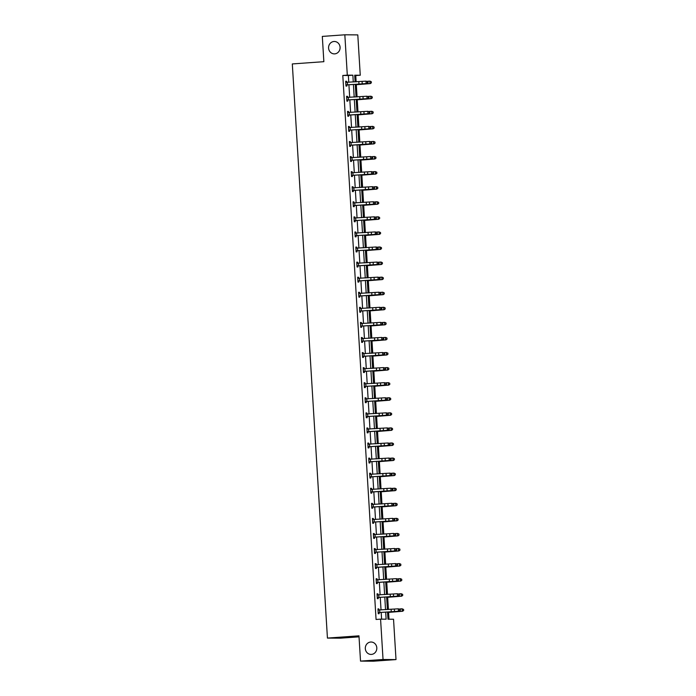 <?xml version="1.0" encoding="UTF-8"?>
<svg xmlns="http://www.w3.org/2000/svg" width="696" height="696" viewBox="0 0 696 696"><rect width="100%" height="100%" fill="white"/><g stroke="black" fill="none" stroke-linecap="round" stroke-linejoin="round"><path stroke-width="1.04" d="M370.663 642.034A6.203 5.777 90.4 0 1 376.814 648.037A6.203 5.777 90.4 0 1 370.994 654.423A6.203 5.777 90.4 0 1 370.663 642.034M333.932 41.499A6.203 5.777 90.4 0 1 340.092 47.502A6.203 5.777 90.4 0 1 334.263 53.888A6.203 5.777 90.4 0 1 333.932 41.499M359.032 636.849L340.387 638.18L327.433 638.084L292.311 63.936L323.858 61.683L322.309 36.41L344.833 34.8L357.796 34.896L360.258 75.246L354.708 75.203L355.117 81.893M356.143 81.832L355.76 75.568L360.258 75.246M389.012 619.205L388.585 612.376M388.411 609.496L387.663 597.298M387.489 594.428L386.741 582.221M386.567 579.35L385.819 567.144M385.645 564.273L384.897 552.067M384.723 549.196L383.975 536.99M383.8 534.119L383.061 521.913M382.878 519.042L382.139 506.836M381.956 503.965L381.217 491.759M381.034 488.888L380.294 476.69M380.112 473.811L379.372 461.613M379.19 458.742L378.45 446.536M378.267 443.665L377.528 431.459M377.345 428.588L376.606 416.382M376.423 413.511L375.683 401.305M375.501 398.434L374.761 386.228M374.579 383.357L373.839 371.151M373.656 368.28L372.917 356.074M372.734 353.203L371.995 340.996M371.812 338.125L371.072 325.928M370.89 323.048L370.15 310.851M369.967 307.98L369.228 295.774M369.045 292.903L368.306 280.697M368.123 277.826L367.384 265.62M367.21 262.749L366.461 250.543M366.287 247.672L365.539 235.465M365.365 232.595L364.617 220.388M364.443 217.517L363.695 205.311M363.521 202.44L362.773 190.234M362.599 187.363L361.85 175.166M361.676 172.286L360.928 160.089M360.754 157.218L360.006 145.012M359.832 142.141L359.084 129.934M358.91 127.064L358.162 114.857M357.988 111.986L357.239 99.78M357.065 96.909L356.317 84.703M387.541 612.036L387.985 619.205L393.536 619.24L396.007 659.591L383.044 659.495L380.573 619.144L386.123 619.188L385.697 612.149M383.044 659.495L360.519 661.104L373.474 661.2L396.007 659.591M377.041 593.897L377.919 593.836L377.041 593.827L377.336 598.664L378.215 598.664L378.145 597.586M377.919 593.836L377.98 594.923M375.196 563.743L376.075 563.682L375.196 563.682L375.492 568.51L376.371 568.519L376.301 567.431L375.449 567.866M376.075 563.682L376.44 564.874M373.352 533.597L374.231 533.528L373.352 533.528L373.648 538.356L374.526 538.365L374.457 537.277M374.231 533.528L374.291 534.615M371.507 503.443L372.386 503.382L371.507 503.373L371.803 508.202L372.682 508.21L372.612 507.123L371.76 507.567M372.386 503.382L372.751 504.565M369.663 473.289L370.542 473.228L369.663 473.219L369.959 478.056L370.837 478.056L370.768 476.978M370.542 473.228L370.907 474.411M367.827 443.135L368.697 443.074L367.819 443.065L368.114 447.902L368.993 447.902L368.923 446.823L368.08 447.258M368.697 443.074L368.758 444.161M365.983 412.98L366.853 412.919L365.974 412.919L366.27 417.748L367.149 417.757L367.079 416.669M366.853 412.919L366.914 414.007M364.139 382.835L365.009 382.765L364.13 382.765L364.426 387.594L365.304 387.602L365.235 386.515M365.009 382.765L365.069 383.853M362.294 352.681L363.164 352.62L362.285 352.611L362.581 357.44L363.46 357.448L363.39 356.361L362.546 356.804M363.164 352.62L363.225 353.699M360.45 322.526L361.32 322.465L360.441 322.457L360.737 327.294L361.615 327.294L361.546 326.215M361.32 322.465L361.694 323.649M358.605 292.372L359.475 292.311L358.597 292.303L358.892 297.14L359.771 297.149L359.702 296.061L358.858 296.496M359.475 292.311L359.536 293.399M356.761 262.218L357.631 262.157L356.752 262.157L357.048 266.986L357.927 266.994L357.857 265.907L357.013 266.342M357.631 262.157L358.005 263.349M354.916 232.072L355.786 232.003L354.908 232.003L355.204 236.831L356.082 236.84L356.013 235.753M355.786 232.003L355.847 233.09M353.072 201.918L353.942 201.857L353.063 201.849L353.359 206.677L354.238 206.686L354.168 205.598L353.324 206.042M353.942 201.857L354.003 202.936M351.228 171.764L352.098 171.703L351.219 171.695L351.515 176.532L352.394 176.532L352.324 175.453M352.098 171.703L352.472 172.886M349.383 141.61L350.253 141.549L349.375 141.54L349.67 146.377L350.549 146.386L350.48 145.299L349.636 145.734M350.253 141.549L350.323 142.636M347.539 111.456L348.409 111.395L347.53 111.395L347.826 116.223L348.705 116.232L348.635 115.144L347.791 115.588M348.409 111.395L348.783 112.587M345.695 81.31L346.565 81.249L345.686 81.241L345.982 86.069L346.86 86.078L346.791 84.99M346.565 81.249L346.939 82.433M381.599 619.153L381.19 612.41M381.034 609.931L380.268 597.333M380.112 594.854L379.346 582.256M379.19 579.777L378.424 567.179M378.267 564.7L377.502 552.102M377.345 549.622L376.579 537.025M376.423 534.545L375.657 521.957M375.501 519.468L374.735 506.879M374.579 504.4L373.813 491.802M373.656 489.323L372.891 476.725M372.734 474.246L371.969 461.648M371.812 459.169L371.046 446.571M370.89 444.091L370.124 431.494M369.967 429.014L369.202 416.417M369.045 413.937L368.28 401.34M368.123 398.86L367.358 386.263M367.201 383.783L366.435 371.194M366.279 368.706L365.513 356.117M365.356 353.638L364.591 341.04M364.434 338.56L363.669 325.963M363.512 323.483L362.746 310.886M362.59 308.406L361.824 295.809M361.668 293.329L360.902 280.732M360.745 278.252L359.98 265.655M359.823 263.175L359.058 250.577M358.901 248.098L358.135 235.5M357.979 233.021L357.213 220.432M357.057 217.944L356.291 205.355M356.135 202.875L355.369 190.278M355.212 187.798L354.447 175.201M354.299 172.721L353.525 160.124M353.377 157.644L352.602 145.046M352.454 142.567L351.68 129.969M351.532 127.49L350.758 114.892M350.61 112.413L349.836 99.815M349.688 97.336L348.913 84.747M348.766 82.258L348.348 75.507L342.797 75.472L376.066 619.466L380.573 619.144M346.617 96.387L347.487 96.318L346.608 96.318L346.904 101.146L347.782 101.155L347.713 100.067M347.487 96.318L347.861 97.51M348.461 126.533L349.331 126.472L348.452 126.463L348.748 131.3L349.627 131.309L349.557 130.222M349.331 126.472L349.401 127.559M350.305 156.687L351.175 156.626L350.297 156.617L350.593 161.455L351.471 161.455L351.402 160.376M351.175 156.626L351.55 157.818M352.15 186.841L353.02 186.78L352.141 186.772L352.437 191.6L353.316 191.609L353.246 190.521L352.402 190.965M353.02 186.78L353.394 187.964M353.994 216.995L354.864 216.934L353.986 216.926L354.281 221.754L355.16 221.763L355.09 220.675L354.247 221.119M354.864 216.934L354.925 218.013M355.839 247.15L356.709 247.08L355.83 247.08L356.126 251.909L357.005 251.917L356.935 250.83M356.709 247.08L357.083 248.272M357.683 277.295L358.553 277.234L357.674 277.225L357.97 282.063L358.849 282.071L358.779 280.984L357.935 281.419M358.553 277.234L358.614 278.322M359.527 307.449L360.397 307.388L359.519 307.38L359.815 312.217L360.693 312.217L360.624 311.138M360.397 307.388L360.458 308.476M361.372 337.603L362.242 337.543L361.363 337.534L361.659 342.362L362.538 342.371L362.468 341.284M362.242 337.543L362.616 338.726M363.216 367.758L364.086 367.697L363.208 367.688L363.503 372.517L364.382 372.525L364.312 371.438L363.469 371.881M364.086 367.697L364.147 368.776M365.061 397.912L365.931 397.842L365.052 397.842L365.348 402.671L366.226 402.68L366.157 401.592M365.931 397.842L366.296 399.034M366.905 428.057L367.775 427.996L366.896 427.988L367.192 432.825L368.071 432.834L368.001 431.746L367.157 432.181M367.775 427.996L368.14 429.188M368.75 458.212L369.62 458.151L368.741 458.142L369.037 462.979L369.915 462.979L369.846 461.9M369.62 458.151L369.68 459.238M370.585 488.366L371.464 488.305L370.585 488.296L370.881 493.125L371.76 493.133L371.69 492.046L370.837 492.49M371.464 488.305L371.829 489.488M372.43 518.52L373.308 518.459L372.43 518.45L372.725 523.279L373.604 523.288L373.535 522.2M373.308 518.459L373.369 519.538M374.274 548.665L375.153 548.605L374.274 548.605L374.57 553.433L375.449 553.442L375.379 552.354M375.153 548.605L375.518 549.797M376.118 578.82L376.997 578.759L376.118 578.75L376.414 583.587L377.293 583.596L377.223 582.508L376.371 582.943M376.997 578.759L377.363 579.951M377.963 608.974L378.841 608.913L377.963 608.904L378.259 613.742L379.137 613.742L379.068 612.663M378.841 608.913L378.902 610M360.519 661.104L358.971 635.831L327.433 638.084M342.797 75.472L347.304 75.151L344.833 34.8M355.273 84.373L356.039 96.97M356.195 99.45L356.961 112.047M357.118 114.527L357.883 127.124M358.04 129.604L358.805 142.193M358.962 144.681L359.728 157.27M359.884 159.758L360.65 172.347M360.806 174.826L361.572 187.424M361.729 189.904L362.494 202.501M362.651 204.981L363.416 217.578M363.573 220.058L364.339 232.655M364.495 235.135L365.261 247.732M365.417 250.212L366.183 262.81M366.34 265.289L367.105 277.887M367.262 280.366L368.027 292.955M368.184 295.443L368.95 308.032M369.106 310.512L369.872 323.109M370.028 325.589L370.794 338.186M370.951 340.666L371.716 353.264M371.873 355.743L372.638 368.341M372.795 370.82L373.561 383.418M373.717 385.897L374.483 398.495M374.639 400.974L375.405 413.572M375.562 416.051L376.327 428.649M376.484 431.129L377.249 443.717M377.406 446.206L378.172 458.795M378.328 461.274L379.094 473.872M379.25 476.351L380.016 488.949M380.173 491.428L380.938 504.026M381.086 506.505L381.86 519.103M382.008 521.582L382.783 534.18M382.93 536.659L383.705 549.257M383.853 551.737L384.627 564.334M384.775 566.814L385.549 579.411M385.697 581.891L386.471 594.48M386.619 596.968L387.394 609.557M353.272 81.998L352.855 75.185L347.304 75.151M385.54 609.67L384.775 597.072M384.618 594.593L383.853 581.995M383.696 579.516L382.93 566.918M382.774 564.439L382.008 551.841M381.86 549.362L381.086 536.764M380.938 534.284L380.164 521.687M380.016 519.207L379.242 506.61M379.094 504.13L378.32 491.541M378.172 489.053L377.397 476.464M377.249 473.985L376.475 461.387M376.327 458.908L375.553 446.31M375.405 443.83L374.631 431.233M374.483 428.753L373.709 416.156M373.561 413.676L372.786 401.079M372.638 398.599L371.864 386.002M371.716 383.522L370.942 370.925M370.794 368.445L370.02 355.856M369.872 353.368L369.098 340.779M368.95 338.3L368.175 325.702M368.027 323.222L367.253 310.625M367.105 308.145L366.331 295.548M366.183 293.068L365.409 280.471M365.261 277.991L364.486 265.394M364.339 262.914L363.564 250.316M363.416 247.837L362.642 235.239M362.494 232.76L361.72 220.162M361.572 217.683L360.798 205.094M360.65 202.606L359.875 190.017M359.728 187.537L358.953 174.94M358.805 172.46L358.031 159.863M357.883 157.383L357.109 144.785M356.961 142.306L356.187 129.708M356.039 127.229L355.264 114.631M355.117 112.152L354.342 99.554M354.194 97.075L353.42 84.477M355.76 75.568L354.734 75.559M348.348 75.507L352.855 75.185M345.921 84.982L366.139 83.563L365.992 81.145L368.027 81.771L367.488 81.78L367.549 82.746L368.088 82.737L368.027 81.771M367.488 81.78L365.992 81.145L345.755 82.328M367.549 82.746L366.139 83.563L367.497 83.537L347.087 84.851L345.947 85.434M345.738 82.015L346.651 82.337M346.199 84.842L347.087 84.851M367.497 83.537L368.088 82.737M355.299 84.799L370.315 83.59L355.291 84.703M371.272 82.754L371.212 81.789L371.272 82.754L369.967 83.555L369.82 81.136L367.523 81.284M371.212 81.789L370.168 81.18L371.351 81.806M371.412 82.772L370.315 83.59M346.843 100.059L367.062 98.641L366.914 96.222L368.95 96.848L368.41 96.857L368.471 97.823L369.01 97.814L368.95 96.848M368.41 96.857L366.914 96.222L346.678 97.397L346.86 100.05M368.471 97.823L367.062 98.641L368.419 98.606L348.183 99.911L346.869 100.511M346.66 97.092L347.574 97.414M347.121 99.919L348.009 99.928M368.419 98.606L369.01 97.814M369.332 111.934L367.836 111.299L347.6 112.474L347.782 115.127L367.984 113.718L367.836 111.299L369.872 111.925L369.332 111.934L369.393 112.9L369.933 112.891L369.872 111.925M347.582 112.169L348.496 112.491M369.393 112.9L367.984 113.718L369.341 113.683L348.652 115.136M348.043 114.997L348.931 115.005M369.341 113.683L369.933 112.891M356.221 99.876L371.238 98.667L356.213 99.78M372.195 97.832L372.134 96.866L372.195 97.832L370.89 98.632L370.742 96.213L368.445 96.361M372.134 96.866L371.09 96.257L372.273 96.883M372.334 97.849L371.238 98.667M357.144 114.953L372.16 113.744L357.135 114.857M373.117 112.909L373.056 111.943L373.117 112.909L371.812 113.7L371.664 111.29L369.367 111.438M373.056 111.943L372.012 111.334L373.195 111.96M373.256 112.926L372.16 113.744M370.255 127.011L368.758 126.376L348.522 127.551L348.705 130.204L368.906 128.795L368.758 126.376L370.794 126.994L370.255 127.011L370.315 127.977L370.855 127.96L370.794 126.994M370.315 127.977L368.906 128.795L370.263 128.76L349.853 130.074L348.713 130.657M348.505 127.246L349.705 127.664M348.966 130.074L349.853 130.074M370.263 128.76L370.855 127.96M358.066 130.03L373.082 128.821L358.057 129.926M374.039 127.986L373.978 127.02L374.039 127.986L372.734 128.777L372.586 126.367L370.289 126.515M373.978 127.02L372.934 126.402L374.117 127.037M374.178 128.003L373.082 128.821M371.177 142.088L369.68 141.453L349.462 142.636L349.627 145.281L369.828 143.872L369.68 141.453L371.716 142.071L371.177 142.088L371.238 143.054L371.777 143.037L371.716 142.071M349.427 142.323L350.627 142.741M371.238 143.054L369.828 143.872L371.185 143.837L350.497 145.29M349.888 145.151L350.775 145.151M371.185 143.837L371.777 143.037M358.988 145.107L374.004 143.898L358.979 145.003M374.961 143.063L374.9 142.097L374.961 143.063L373.656 143.855L373.508 141.445L371.212 141.593M374.9 142.097L373.856 141.479L375.04 142.114M375.1 143.08L374.004 143.898M350.532 160.367L370.75 158.94L370.603 156.53L372.638 157.148L372.099 157.166L372.151 158.131L372.699 158.114L372.638 157.148M372.099 157.166L370.603 156.53L350.366 157.705M372.151 158.131L370.75 158.94L372.108 158.914L351.697 160.228L350.558 160.811M350.349 157.4L351.262 157.722M350.81 160.228L351.697 160.228M372.108 158.914L372.699 158.114M359.91 160.176L374.926 158.975L359.902 160.08M375.884 158.14L375.823 157.174L375.884 158.14L374.579 158.932L374.431 156.513L372.134 156.67M375.823 157.174L374.779 156.556L375.962 157.192M376.023 158.157L374.926 158.975M351.454 175.444L371.673 174.017L371.525 171.607L373.561 172.225L373.021 172.234L373.073 173.208L373.621 173.191L373.561 172.225M373.021 172.234L371.525 171.607L351.289 172.782L351.471 175.435M373.073 173.208L371.673 174.017L373.03 173.991L352.62 175.305L351.48 175.888M351.271 172.469L352.185 172.791M351.732 175.296L352.62 175.305M373.03 173.991L373.621 173.191M360.832 175.253L375.849 174.052L360.824 175.157M376.806 173.217L376.745 172.251L376.806 173.217L375.501 174.009L375.353 171.59L373.056 171.738M376.745 172.251L375.353 171.59L376.884 172.269M376.945 173.234L375.849 174.052M373.943 187.311L372.447 186.685L352.211 187.859L352.394 190.513L372.595 189.094L372.447 186.685L374.483 187.302L373.943 187.311L373.996 188.277L374.544 188.268L374.483 187.302M352.193 187.546L353.107 187.868M373.996 188.277L372.595 189.094L373.952 189.068L353.264 190.513M352.655 190.373L353.542 190.382M373.952 189.068L374.544 188.268M361.755 190.33L376.771 189.129L361.746 190.234M377.728 188.294L377.667 187.328L377.728 188.294L376.423 189.086L376.275 186.667L373.978 186.815M377.667 187.328L376.623 186.711L377.806 187.346M377.867 188.311L376.771 189.129M374.866 202.388L373.369 201.753L353.133 202.936L353.316 205.59L373.517 204.172L373.369 201.753L375.405 202.379L374.866 202.388L374.918 203.354L375.466 203.345L375.405 202.379M353.116 202.623L354.316 203.041M374.918 203.354L373.517 204.172L374.874 204.145L354.186 205.59M353.577 205.451L354.464 205.459M374.874 204.145L375.466 203.345M362.677 205.407L377.693 204.206L362.668 205.311M378.65 203.371L378.589 202.406L378.65 203.371L377.345 204.163L377.197 201.744L374.9 201.892M378.589 202.406L377.197 201.744L378.728 202.414M378.789 203.389L377.693 204.206M375.788 217.465L374.291 216.83L354.073 218.013L354.238 220.658L374.439 219.249L374.291 216.83L376.327 217.456L375.788 217.465L375.84 218.431L376.388 218.422L376.327 217.456M354.038 217.7L355.238 218.118M375.84 218.431L374.439 219.249L375.796 219.223L355.108 220.667M354.499 220.528L355.386 220.536M375.796 219.223L376.388 218.422M355.143 235.744L375.361 234.326L375.214 231.907L377.249 232.534L376.71 232.542L376.762 233.508L377.31 233.499L377.249 232.534M376.71 232.542L375.214 231.907L354.977 233.09M376.762 233.508L375.361 234.326L376.719 234.3L356.308 235.613L355.169 236.196M354.96 232.777L356.161 233.195M355.421 235.605L356.308 235.613M376.719 234.3L377.31 233.499M356.065 250.821L376.284 249.403L376.136 246.984L378.172 247.611L377.632 247.619L377.684 248.585L378.233 248.576L378.172 247.611M377.632 247.619L376.136 246.984L355.9 248.159L356.082 250.812M377.684 248.585L376.284 249.403L377.641 249.368L357.405 250.673L356.091 251.273M355.882 247.854L356.796 248.176M356.343 250.682L357.231 250.69M377.641 249.368L378.233 248.576M356.987 265.898L377.206 264.48L377.058 262.061L379.094 262.679L378.554 262.697L378.607 263.662L379.155 263.654L379.094 262.679M378.554 262.697L377.058 262.061L356.822 263.236M356.804 262.931L357.718 263.253M378.607 263.662L377.206 264.48L378.563 264.445L357.875 265.898M357.265 265.759L358.153 265.768M378.563 264.445L379.155 263.654M379.477 277.774L377.98 277.139L357.744 278.313L357.927 280.966L378.128 279.557L377.98 277.139L380.016 277.756L379.477 277.774L379.529 278.739L380.077 278.722L380.016 277.756M357.727 278.009L358.927 278.426M379.529 278.739L378.128 279.557L379.485 279.522L358.797 280.975M358.188 280.836L359.075 280.836M379.485 279.522L380.077 278.722M380.399 292.851L378.902 292.216L358.684 293.399L358.849 296.044L379.05 294.634L378.902 292.216L380.938 292.833L380.399 292.851L380.451 293.816L380.999 293.799L380.938 292.833M358.649 293.086L359.849 293.503M380.451 293.816L379.05 294.634L380.407 294.599L359.719 296.052M359.11 295.913L359.997 295.913M380.407 294.599L380.999 293.799M381.321 307.928L379.825 307.293L359.606 308.476L359.762 311.121L379.973 309.703L379.825 307.293L381.86 307.91L381.321 307.928L381.373 308.894L381.921 308.876L381.86 307.91M381.373 308.894L379.973 309.703L381.33 309.676L360.92 310.99L359.78 311.573M359.571 308.163L360.772 308.58M360.032 310.981L360.92 310.99M381.33 309.676L381.921 308.876M360.667 326.207L380.895 324.78L380.747 322.37L382.783 322.988L382.243 322.996L382.295 323.971L382.844 323.953L382.783 322.988M382.243 322.996L380.747 322.37L360.511 323.544L360.685 326.198M382.295 323.971L380.895 324.78L382.252 324.754L361.842 326.067L360.702 326.65M360.493 323.231L361.407 323.553M360.954 326.059L361.842 326.067M382.252 324.754L382.844 323.953M361.589 341.284L381.817 339.857L381.669 337.438L383.705 338.065L383.165 338.073L383.218 339.039L383.766 339.03L383.705 338.065M383.165 338.073L381.669 337.438L361.433 338.621M383.218 339.039L381.817 339.857L383.174 339.831L362.764 341.144L361.624 341.727M361.415 338.308L362.329 338.63M361.876 341.136L362.764 341.144M383.174 339.831L383.766 339.03M384.088 353.15L382.591 352.515L362.355 353.699L362.529 356.352L382.739 354.934L382.591 352.515L384.627 353.142L384.088 353.15L384.14 354.116L384.688 354.107L384.627 353.142M362.338 353.385L363.538 353.803M384.14 354.116L382.739 354.934L384.096 354.908L363.408 356.352M362.799 356.213L363.686 356.221M384.096 354.908L384.688 354.107M363.599 220.484L378.615 219.284L363.59 220.388M379.572 218.448L379.511 217.474L379.572 218.448L378.267 219.24L378.119 216.821L375.823 216.969M379.511 217.474L378.467 216.865L379.651 217.491M379.712 218.457L378.615 219.284M364.521 235.561L379.538 234.352L364.513 235.465M380.495 233.517L380.434 232.551L380.495 233.517L379.19 234.317L379.042 231.899L376.745 232.046M380.434 232.551L379.042 231.899L380.573 232.568M380.634 233.534L379.538 234.352M365.444 250.638L380.46 249.429L365.435 250.543M381.417 248.594L381.356 247.628L381.417 248.594L380.112 249.385L379.964 246.976L377.667 247.124M381.356 247.628L379.964 246.976L381.495 247.645M381.556 248.611L380.46 249.429M366.366 265.715L381.382 264.506L366.357 265.62M382.339 263.671L382.278 262.705L382.339 263.671L381.034 264.463L380.886 262.053L378.589 262.201M382.278 262.705L381.234 262.096L382.417 262.723M382.478 263.688L381.382 264.506M367.288 280.793L382.304 279.583L367.279 280.688M383.261 278.748L383.2 277.782L383.261 278.748L381.956 279.54L381.808 277.13L379.511 277.278M383.2 277.782L382.156 277.165L383.339 277.8M383.4 278.765L382.304 279.583M368.21 295.861L383.226 294.66L368.201 295.765M384.183 293.825L384.122 292.859L384.183 293.825L382.878 294.617L382.73 292.198L380.434 292.355M384.122 292.859L382.73 292.198L384.262 292.877M384.322 293.842L383.226 294.66M369.132 310.938L384.149 309.737L369.124 310.842M385.097 308.902L385.045 307.936L385.097 308.902L383.8 309.694L383.653 307.275L381.356 307.432M385.045 307.936L384.001 307.319L385.184 307.954M385.245 308.92L384.149 309.737M370.055 326.015L385.071 324.815L370.046 325.919M386.019 323.979L385.967 323.014L386.019 323.979L384.714 324.771L384.575 322.352L382.278 322.5M385.967 323.014L384.923 322.396L386.106 323.031M386.167 323.997L385.071 324.815M370.977 341.092L385.993 339.892L370.968 340.996M386.941 339.056L386.889 338.091L386.941 339.056L385.636 339.848L385.488 337.43L383.2 337.577M386.889 338.091L385.845 337.473L387.028 338.108M387.089 339.074L385.993 339.892M371.899 356.169L386.915 354.969L371.89 356.074M387.863 354.134L387.811 353.168L387.863 354.134L386.558 354.925L386.41 352.507L384.122 352.655M387.811 353.168L386.41 352.507L387.95 353.176M388.011 354.151L386.915 354.969M363.434 371.429L383.661 370.011L383.513 367.592L385.549 368.219L385.01 368.228L385.062 369.193L385.61 369.185L385.549 368.219M385.01 368.228L383.513 367.592L363.277 368.776M363.26 368.462L364.46 368.88M385.062 369.193L383.661 370.011L385.019 369.985L364.33 371.429M363.721 371.29L364.608 371.299M385.019 369.985L385.61 369.185M372.821 371.246L387.837 370.037L372.812 371.151M388.786 369.211L388.733 368.236L388.786 369.211L387.481 370.002L387.333 367.584L385.045 367.732M388.733 368.236L387.689 367.627L388.873 368.254M388.933 369.219L387.837 370.037M385.932 383.305L384.436 382.67L364.217 383.853L364.373 386.498L384.584 385.088L384.436 382.67L386.471 383.296L385.932 383.305L385.984 384.27L386.532 384.262L386.471 383.296M385.984 384.27L384.584 385.088L385.941 385.062L365.704 386.358L364.391 386.959M364.182 383.54L365.383 383.957M364.643 386.367L365.522 386.376M385.941 385.062L386.532 384.262M373.743 386.324L388.76 385.114L373.735 386.228M389.708 384.279L389.656 383.313L389.708 384.279L388.403 385.079L388.255 382.661L385.967 382.809M389.656 383.313L388.612 382.704L389.795 383.331M389.856 384.296L388.76 385.114M365.278 401.583L385.506 400.165L385.358 397.747L387.394 398.373L386.854 398.382L386.906 399.347L387.454 399.339L387.394 398.373M386.854 398.382L385.358 397.747L365.122 398.921L365.296 401.575M386.906 399.347L385.506 400.165L386.863 400.13L366.627 401.435L365.313 402.036M365.104 398.617L366.009 398.939M365.565 401.444L366.444 401.453M386.863 400.13L387.454 399.339M374.665 401.401L389.682 400.191L374.657 401.305M390.63 399.356L390.578 398.39L390.63 399.356L389.325 400.148L389.177 397.738L386.889 397.886M390.578 398.39L389.534 397.781L390.717 398.408M390.778 399.374L389.682 400.191M366.2 416.66L386.428 415.242L386.28 412.824L388.316 413.441L387.776 413.459L387.829 414.425L388.377 414.416L388.316 413.441M387.776 413.459L386.28 412.824L366.044 413.998L366.218 416.652M387.829 414.425L386.428 415.242L387.785 415.207L367.549 416.512L366.235 417.104M366.026 413.694L367.218 414.111M366.488 416.521L367.366 416.53M387.785 415.207L388.377 414.416M375.588 416.478L390.604 415.268L375.579 416.373M391.552 414.433L391.5 413.467L391.552 414.433L390.247 415.225L390.099 412.815L387.811 412.963M391.5 413.467L390.456 412.85L391.639 413.485M391.7 414.451L390.604 415.268M388.69 428.536L387.202 427.901L366.966 429.075L367.14 431.729L387.35 430.319L387.202 427.901L389.238 428.519L388.69 428.536L388.751 429.502L389.299 429.484L389.238 428.519M366.949 428.771L367.853 429.093M388.751 429.502L387.35 430.319L388.707 430.285L368.019 431.738M367.41 431.598L368.288 431.598M388.707 430.285L389.299 429.484M376.51 431.555L391.526 430.345L376.501 431.45M392.474 429.51L392.422 428.545L392.474 429.51L391.169 430.302L391.022 427.892L388.733 428.04M392.422 428.545L391.378 427.927L392.561 428.562M392.622 429.528L391.526 430.345M368.045 446.815L388.272 445.388L388.124 442.978L390.16 443.596L389.612 443.613L389.673 444.579L390.221 444.561L390.16 443.596M389.612 443.613L388.124 442.978L367.888 444.152M367.862 443.848L369.063 444.265M389.673 444.579L388.272 445.388L389.63 445.362L368.941 446.815M368.332 446.675L369.211 446.675M389.63 445.362L390.221 444.561M377.432 446.623L392.448 445.423L377.423 446.527M393.397 444.587L393.344 443.622L393.397 444.587L392.092 445.379L391.944 442.96L389.656 443.117M393.344 443.622L392.3 443.004L393.484 443.639M393.545 444.605L392.448 445.423M390.534 458.69L389.047 458.055L368.828 459.238L368.984 461.883L389.195 460.465L389.047 458.055L391.082 458.673L390.534 458.69L390.595 459.656L391.143 459.638L391.082 458.673M390.595 459.656L389.195 460.465L390.552 460.439L370.133 461.752L369.002 462.335M368.784 458.916L369.985 459.334M369.254 461.744L370.133 461.752M390.552 460.439L391.143 459.638M378.354 461.7L393.37 460.5L378.346 461.605M394.319 459.665L394.267 458.699L394.319 459.665L393.014 460.456L392.866 458.038L390.578 458.185M394.267 458.699L393.223 458.081L394.406 458.716M394.467 459.682L393.37 460.5M369.889 476.969L390.117 475.542L389.969 473.132L392.005 473.75L391.457 473.758L391.517 474.724L392.065 474.715L392.005 473.75M391.457 473.758L389.969 473.132L369.733 474.307L369.907 476.96M391.517 474.724L390.117 475.542L391.474 475.516L371.055 476.83L369.915 477.413M369.707 473.993L370.62 474.315M370.168 476.821L371.055 476.83M391.474 475.516L392.065 474.715M370.811 492.046L391.039 490.619L390.891 488.2L392.927 488.827L392.379 488.836L392.44 489.801L392.988 489.793L392.927 488.827M392.379 488.836L390.891 488.2L370.655 489.384L370.829 492.037M370.629 489.07L371.542 489.392M392.44 489.801L391.039 490.619L392.396 490.593L371.707 492.037M371.09 491.898L371.977 491.907M392.396 490.593L392.988 489.793M393.301 503.913L391.813 503.278L371.577 504.461L371.751 507.114L391.961 505.696L391.813 503.278L393.849 503.904L393.301 503.913L393.362 504.878L393.901 504.87L393.849 503.904M371.551 504.148L372.464 504.47M393.362 504.878L391.961 505.696L393.318 505.67L372.63 507.114M372.012 506.975L372.899 506.984M393.318 505.67L393.901 504.87M394.223 518.99L392.735 518.355L372.517 519.538L372.673 522.183L392.883 520.773L392.735 518.355L394.771 518.981L394.223 518.99L394.284 519.956L394.823 519.947L394.771 518.981M394.284 519.956L392.883 520.773L394.24 520.747L373.822 522.061L372.682 522.644M372.473 519.225L373.674 519.642M372.934 522.052L373.822 522.061M394.24 520.747L394.823 519.947M395.145 534.067L393.658 533.432L373.439 534.615L373.595 537.26L393.805 535.85L393.658 533.432L395.693 534.058L395.145 534.067L395.206 535.033L395.746 535.024L395.693 534.058M395.206 535.033L393.805 535.85L395.163 535.816L374.926 537.121L373.604 537.721M373.395 534.302L374.596 534.719M373.856 537.129L374.744 537.138M395.163 535.816L395.746 535.024M374.5 552.346L394.728 550.928L394.58 548.509L396.616 549.135L396.067 549.144L396.128 550.11L396.668 550.101L396.616 549.135M396.067 549.144L394.58 548.509L374.344 549.683M396.128 550.11L394.728 550.928L396.085 550.893L375.849 552.198L374.526 552.798M374.317 549.379L375.231 549.701M374.779 552.206L375.666 552.215M396.085 550.893L396.668 550.101M375.422 567.423L395.65 566.005L395.502 563.586L397.538 564.204L396.99 564.221L397.051 565.187L397.59 565.178L397.538 564.204M396.99 564.221L395.502 563.586L375.266 564.76L375.44 567.414M375.24 564.456L376.153 564.778M397.051 565.187L395.65 566.005L397.007 565.97L376.319 567.423M375.701 567.284L376.588 567.284M397.007 565.97L397.59 565.178M397.912 579.298L396.424 578.663L376.188 579.838L376.362 582.491L396.572 581.082L396.424 578.663L398.46 579.281L397.912 579.298L397.973 580.264L398.512 580.247L398.46 579.281M376.162 579.533L377.075 579.855M397.973 580.264L396.572 581.082L397.929 581.047L377.241 582.5M376.623 582.361L377.51 582.361M397.929 581.047L398.512 580.247M398.834 594.375L397.346 593.74L377.128 594.923L377.284 597.568L397.494 596.15L397.346 593.74L399.382 594.358L398.834 594.375L398.895 595.341L399.434 595.324L399.382 594.358M398.895 595.341L397.494 596.15L398.851 596.124L378.433 597.438L377.293 598.021M377.084 594.61L378.285 595.028M377.545 597.438L378.433 597.438M398.851 596.124L399.434 595.324M399.756 609.444L398.269 608.817L378.05 610L378.206 612.645L398.416 611.227L398.269 608.817L400.304 609.435L399.756 609.444L399.817 610.418L400.357 610.401L400.304 609.435M399.817 610.418L398.416 611.227L399.774 611.201L379.355 612.515L378.215 613.098M378.006 609.679L379.207 610.096M378.467 612.506L379.355 612.515M399.774 611.201L400.357 610.401M379.276 476.777L394.293 475.577L379.268 476.682M395.241 474.742L395.189 473.776L395.241 474.742L393.936 475.533L393.788 473.115L391.5 473.263M395.189 473.776L394.145 473.158L395.328 473.793M395.389 474.759L394.293 475.577M380.199 491.855L395.215 490.654L380.19 491.759M396.163 489.819L396.111 488.853L396.163 489.819L394.858 490.61L394.71 488.192L392.422 488.34M396.111 488.853L395.067 488.235L396.25 488.87M396.311 489.836L395.215 490.654M381.112 506.932L396.137 505.731L381.112 506.836M397.085 504.896L397.033 503.921L397.085 504.896L395.78 505.688L395.632 503.269L393.344 503.417M397.033 503.921L395.989 503.312L397.172 503.939M397.233 504.913L396.137 505.731M382.034 522.009L397.059 520.799L382.034 521.913M398.008 519.964L397.955 518.998L398.008 519.964L396.703 520.765L396.555 518.346L394.267 518.494M397.955 518.998L396.911 518.389L398.095 519.016M398.155 519.982L397.059 520.799M382.957 537.086L397.981 535.877L382.957 536.99M398.93 535.041L398.878 534.076L398.93 535.041L397.625 535.842L397.477 533.423L395.189 533.571M398.878 534.076L397.834 533.467L399.017 534.093M399.078 535.059L397.981 535.877M383.879 552.163L398.904 550.954L383.879 552.067M399.852 550.118L399.8 549.153L399.852 550.118L398.547 550.91L398.399 548.5L396.111 548.648M399.8 549.153L398.756 548.544L399.939 549.17M400 550.136L398.904 550.954M384.801 567.24L399.826 566.031L384.801 567.136M400.774 565.195L400.722 564.23L400.774 565.195L399.469 565.987L399.321 563.577L397.033 563.725M400.722 564.23L399.678 563.612L400.861 564.247M400.922 565.213L399.826 566.031M385.723 582.317L400.748 581.108L385.723 582.213M401.696 580.273L401.635 579.307L401.696 580.273L400.391 581.064L400.243 578.654L397.955 578.802M401.635 579.307L400.6 578.689L401.783 579.324M401.844 580.29L400.748 581.108M386.645 597.385L401.67 596.185L386.645 597.29M402.619 595.35L402.558 594.384L402.619 595.35L401.314 596.141L401.166 593.723L398.878 593.879M402.558 594.384L401.166 593.723L402.706 594.401M402.767 595.367L401.67 596.185M387.568 612.463L402.592 611.262L387.568 612.367M403.541 610.427L403.48 609.461L403.541 610.427L402.236 611.218L402.088 608.8L399.8 608.948M403.48 609.461L402.088 608.8L403.628 609.478M403.689 610.444L402.592 611.262M345.773 82.328L345.938 84.973M358.832 81.676L358.979 84.094M362.077 81.458L362.225 83.877M347.382 82.346L347.53 84.755M359.754 96.753L359.902 99.171M362.999 96.535L363.147 98.945M348.305 97.414L348.452 99.832M360.676 111.83L360.824 114.248M363.921 111.612L364.069 114.022M349.227 112.491L349.375 114.91M361.598 126.907L361.746 129.317M364.843 126.689L364.991 129.099M350.149 127.568L350.297 129.987M362.52 141.984L362.668 144.394M365.765 141.758L365.913 144.176M351.071 142.645L351.219 145.064M350.384 157.714L350.549 160.358M363.442 157.061L363.59 159.471M366.688 156.835L366.835 159.254M351.993 157.722L352.141 160.141M364.365 172.13L364.513 174.548M367.61 171.912L367.758 174.331M352.915 172.799L353.063 175.218M365.287 187.207L365.435 189.625M368.532 186.989L368.68 189.408M353.838 187.876L353.986 190.295M366.209 202.284L366.357 204.702M369.454 202.066L369.602 204.485M354.76 202.954L354.908 205.364M367.131 217.361L367.279 219.779M370.376 217.143L370.524 219.562M355.682 218.031L355.83 220.441M354.995 233.09L355.16 235.735M368.053 232.438L368.201 234.856M371.299 232.22L371.447 234.639M356.604 233.108L356.752 235.518M368.976 247.515L369.124 249.934M372.221 247.297L372.369 249.707M357.526 248.176L357.674 250.595M356.839 263.245L357.005 265.889M369.898 262.592L370.046 265.011M373.143 262.375L373.291 264.785M358.449 263.253L358.597 265.672M370.82 277.669L370.968 280.079M374.065 277.443L374.213 279.862M359.371 278.33L359.519 280.749M371.742 292.746L371.89 295.156M374.987 292.52L375.135 294.939M360.293 293.407L360.441 295.826M372.665 307.823L372.812 310.233M375.91 307.597L376.058 310.016M361.215 308.485L361.363 310.903M373.587 322.892L373.735 325.31M376.832 322.674L376.98 325.093M362.137 323.562L362.285 325.98M361.45 338.63L361.607 341.275M374.509 337.969L374.657 340.387M377.754 337.751L377.902 340.17M363.06 338.639L363.208 341.057M375.431 353.046L375.579 355.465M378.676 352.829L378.824 355.247M363.982 353.716L364.13 356.126M363.295 368.776L363.451 371.42M376.353 368.123L376.501 370.542M379.598 367.906L379.746 370.324M364.904 368.793L365.052 371.203M377.275 383.2L377.423 385.619M380.521 382.983L380.668 385.393M365.826 383.87L365.974 386.28M378.198 398.277L378.346 400.696M381.443 398.06L381.591 400.47M366.749 398.939L366.896 401.357M379.12 413.354L379.268 415.773M382.365 413.137L382.513 415.547M367.671 414.016L367.819 416.434M380.042 428.431L380.19 430.841M383.287 428.205L383.435 430.624M368.593 429.093L368.741 431.511M367.906 444.161L368.062 446.806M380.964 443.509L381.112 445.918M384.209 443.282L384.357 445.701M369.515 444.17L369.663 446.588M381.887 458.586L382.034 460.996M385.132 458.36L385.28 460.778M370.437 459.247L370.585 461.665M382.809 473.654L382.957 476.073M386.054 473.437L386.202 475.855M371.36 474.324L371.507 476.743M383.731 488.731L383.879 491.15M386.976 488.514L387.124 490.932M372.282 489.401L372.43 491.82M384.653 503.808L384.801 506.227M387.898 503.591L388.046 506.009M373.204 504.478L373.352 506.888M385.575 518.885L385.723 521.304M388.82 518.668L388.968 521.087M374.126 519.555L374.274 521.965M386.498 533.962L386.645 536.381M389.743 533.745L389.89 536.155M375.048 534.632L375.196 537.042M374.361 549.692L374.518 552.337M387.42 549.04L387.568 551.458M390.665 548.822L390.813 551.232M375.97 549.701L376.118 552.119M388.342 564.117L388.49 566.535M391.587 563.899L391.735 566.309M376.893 564.778L377.041 567.197M389.264 579.194L389.412 581.604M392.509 578.968L392.657 581.386M377.815 579.855L377.963 582.274M390.186 594.271L390.334 596.681M393.431 594.045L393.579 596.463M378.737 594.932L378.885 597.351M391.108 609.339L391.256 611.758M394.354 609.122L394.501 611.54M379.659 610.009L379.807 612.428"/></g></svg>
